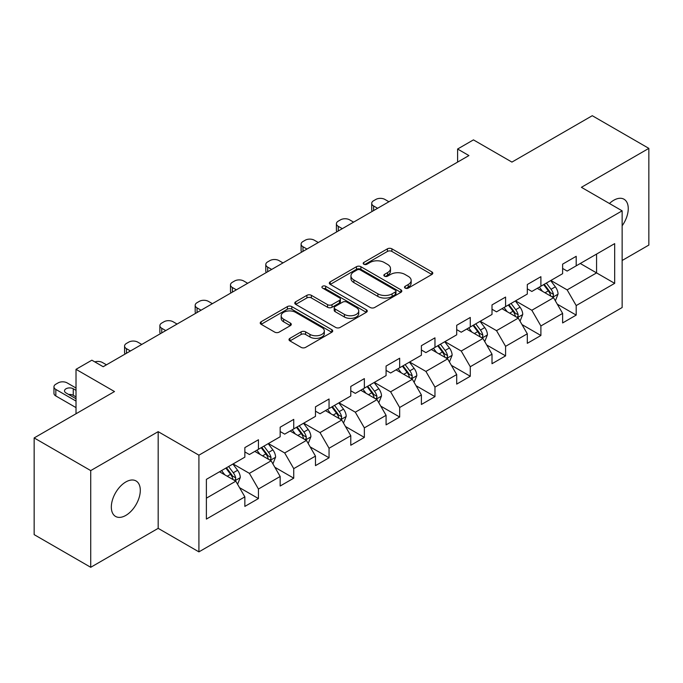 <?xml version="1.0" encoding="UTF-8"?>
<svg xmlns="http://www.w3.org/2000/svg" width="683" height="683" viewBox="0 0 683 683"><rect width="100%" height="100%" fill="white"/><g stroke="black" fill="none" stroke-linecap="round" stroke-linejoin="round"><path stroke-width="1.02" d="M405.164 288.098A2.203 1.272 0 0 0 408.272 288.098L431.878 274.464A3.142 1.81 0 0 0 432.791 273.183A3.142 1.81 0 0 0 431.878 271.902L391.888 248.817A3.142 1.81 0 0 0 387.44 248.817L363.843 262.443A2.203 1.272 0 0 0 363.194 263.339A2.203 1.272 0 0 0 363.843 264.236A2.203 1.272 0 0 0 366.95 264.236L370.007 262.477A10.057 5.806 0 0 1 384.222 262.477L387.551 264.398A10.057 5.806 0 0 1 390.497 268.504A10.057 5.806 0 0 1 387.551 272.611L384.503 274.37A2.203 1.272 0 0 0 383.855 275.266A2.203 1.272 0 0 0 384.503 276.163A2.203 1.272 0 0 0 387.611 276.163L390.667 274.404A10.057 5.806 0 0 1 404.882 274.404L408.212 276.325A10.057 5.806 0 0 1 411.157 280.431A10.057 5.806 0 0 1 408.212 284.538L405.164 286.297A2.203 1.272 0 0 0 404.515 287.193A2.203 1.272 0 0 0 405.164 288.098L405.164 286.297M125.809 515.417A20.481 11.824 120 0 0 139.195 497.369A20.481 11.824 120 0 0 136.054 480.952A20.481 11.824 120 0 0 125.809 481.967A20.481 11.824 120 0 0 112.43 500.016A20.481 11.824 120 0 0 115.572 516.433A20.481 11.824 120 0 0 125.809 515.417M622.145 225.783A20.481 11.824 120 0 0 624.014 199.231A20.481 11.824 120 0 0 613.769 200.247A20.481 11.824 120 0 0 609.449 203.5M289.916 338.341A3.142 1.81 0 0 0 289.003 339.622A3.142 1.81 0 0 0 289.916 340.902L301.135 347.382A3.142 1.81 0 0 0 305.583 347.382L331.793 332.245A3.142 1.81 0 0 0 332.715 330.965A3.142 1.81 0 0 0 331.793 329.684L291.803 306.599A3.142 1.81 0 0 0 287.364 306.599L261.154 321.727A3.142 1.81 0 0 0 260.232 323.016A3.142 1.81 0 0 0 261.154 324.297L274.703 332.117A3.142 1.81 0 0 0 279.142 332.117L290.36 325.646A3.142 1.81 0 0 0 291.282 324.357A3.142 1.81 0 0 0 290.36 323.076L283.641 319.2A8.401 4.849 0 0 1 281.183 315.768A8.401 4.849 0 0 1 286.373 311.286A8.401 4.849 0 0 1 295.526 312.336L321.855 327.533A8.401 4.849 0 0 1 324.314 330.965A8.401 4.849 0 0 1 319.123 335.447A8.401 4.849 0 0 1 309.971 334.397L305.583 331.861A3.142 1.81 0 0 0 301.135 331.861L289.916 338.341L289.916 340.902M622.145 260.488L648.85 245.069L648.85 148.373L592.272 115.709L511.926 162.093L473.447 139.878L457.601 149.022L468.922 155.562L103.176 366.72L91.864 360.189L76.018 369.332L76.018 413.761M90.728 470.596L90.728 567.291L158.174 528.352L158.174 431.656L90.728 470.596L34.15 437.931L114.496 391.547L76.018 369.332M158.174 431.656L198.915 455.177L622.145 210.834L622.145 307.529L198.915 551.873L198.915 455.177M648.85 148.373L581.404 187.313L622.145 210.834M370.229 307.495A3.142 1.81 0 0 0 374.668 307.495L400.887 292.358A3.142 1.81 0 0 0 401.809 291.078A3.142 1.81 0 0 0 400.887 289.797L360.897 266.703A3.142 1.81 0 0 0 356.458 266.703L330.239 281.84A3.142 1.81 0 0 0 329.317 283.121A3.142 1.81 0 0 0 330.239 284.41L370.229 307.495M323.452 288.567A2.203 1.272 0 0 1 325.689 288.883L325.689 286.262L366.336 309.74A3.142 1.81 0 0 1 367.258 311.021A3.142 1.81 0 0 1 366.336 312.302L340.125 327.439A3.142 1.81 0 0 1 335.686 327.439L295.696 304.353L295.696 301.784A3.142 1.81 0 0 0 294.774 303.064A3.142 1.81 0 0 0 295.696 304.353M295.696 301.784L306.915 295.312A3.142 1.81 0 0 1 311.354 295.312L327.575 304.669A3.142 1.81 0 0 0 332.015 304.669L339.46 300.375A3.142 1.81 0 0 0 340.382 299.094A3.142 1.81 0 0 0 339.46 297.814L322.572 288.064A2.203 1.272 0 0 1 321.932 287.167A2.203 1.272 0 0 1 323.29 285.989A2.203 1.272 0 0 1 325.689 286.262M90.728 567.291L34.15 534.627L34.15 437.931M239.537 487.653L258.439 498.564L258.439 489.028L280.167 476.478L280.167 486.023L293.741 478.177L293.741 468.64L315.469 456.099L315.469 465.635L329.052 457.798L329.052 448.253L350.78 435.711L350.78 445.248L364.355 437.41L364.355 427.874L386.083 415.324L386.083 424.869L399.666 417.023L399.666 407.486L421.394 394.945L421.394 404.481L434.969 396.644L434.969 387.107L456.696 374.557L456.696 384.102L470.28 376.256L470.28 366.72L492.008 354.178L492.008 363.715L505.582 355.877L505.582 346.332L527.31 333.791L527.31 343.327L540.893 335.49L540.893 325.953L562.621 313.403L562.621 322.948L576.196 315.102L576.196 305.566L614.674 283.351L614.674 243.626L596.566 254.085L596.566 272.901L614.674 283.351M258.439 498.564L244.856 506.402L244.856 496.865L206.386 519.08L206.386 479.355L244.856 457.14L244.856 447.604L258.439 439.758L258.439 449.303L280.167 436.753L280.167 427.216L293.741 419.379L293.741 428.915L315.469 416.374L315.469 406.837L329.052 398.992L329.052 408.536L350.78 395.986L350.78 386.45L364.355 378.613L364.355 388.149L386.083 375.607L386.083 366.062L399.666 358.225L399.666 367.761L421.394 355.22L421.394 345.683L434.969 337.837L434.969 347.382L456.696 334.832L456.696 325.296L470.28 317.458L470.28 326.995L492.008 314.453L492.008 304.917L505.582 297.071L505.582 306.607L527.31 294.066L527.31 284.529L540.893 276.692L540.893 286.228L562.621 273.687L562.621 264.142L576.196 256.304L576.196 265.841L614.674 243.626M254.819 451.395L271.117 460.803L249.389 473.345L233.091 463.936M244.856 451.915L249.389 454.528L258.439 449.303M249.389 473.345L258.439 489.028M271.117 460.803L280.167 476.478M290.121 431.007L306.419 440.415L284.691 452.957L268.393 443.549M280.167 431.528L284.691 434.14L293.741 428.915M284.691 452.957L293.741 468.64M306.419 440.415L315.469 456.099M325.432 410.62L341.731 420.028L320.003 432.578L303.704 423.17M315.469 411.149L320.003 413.761L329.052 408.536M320.003 432.578L329.052 448.253M341.731 420.028L350.78 435.711M360.735 390.241L377.033 399.649L355.305 412.19L339.007 402.782M350.78 390.761L355.305 393.374L364.355 388.149M355.305 412.19L364.355 427.874M377.033 399.649L386.083 415.324M396.046 369.853L412.336 379.261L390.616 391.811L374.318 382.403M386.083 370.374L390.616 372.995L399.666 367.761M390.616 391.811L399.666 407.486M412.336 379.261L421.394 394.945M431.349 349.474L447.647 358.882L425.919 371.424L409.621 362.016M421.394 349.995L425.919 352.607L434.969 347.382M425.919 371.424L434.969 387.107M447.647 358.882L456.696 374.557M466.66 329.086L482.949 338.495L461.23 351.036L444.932 341.628M456.696 329.607L461.23 332.22L470.28 326.995M461.23 351.036L470.28 366.72M482.949 338.495L492.008 354.178M501.962 308.699L518.26 318.107L496.532 330.657L480.234 321.249M492.008 309.228L496.532 311.841L505.582 306.607M496.532 330.657L505.582 346.332M518.26 318.107L527.31 333.791M537.273 288.32L553.563 297.728L531.844 310.27L515.545 300.861M527.31 288.841L531.844 291.453L540.893 286.228M531.844 310.27L540.893 325.953M553.563 297.728L562.621 313.403M580.277 263.493L596.566 272.901L567.146 289.882L550.848 280.474M562.621 268.453L567.146 271.074L576.196 265.841M567.146 289.882L576.196 305.566M158.174 528.352L198.915 551.873M457.601 149.022L457.601 162.093M206.386 498.172L235.806 481.182L219.508 471.774M235.806 481.182L244.856 496.865M557.302 304.191L576.196 315.102M521.991 324.579L540.893 335.49M486.689 344.966L505.582 355.877M451.378 365.345L470.28 376.256M416.075 385.733L434.969 396.644M380.764 406.112L399.666 417.023M345.461 426.499L364.355 437.41M310.15 446.887L329.052 457.798M274.848 467.266L293.741 478.177M406.044 288.405L408.212 287.15A10.057 5.806 0 0 0 411.157 283.044L411.157 280.431M390.497 268.504L390.497 271.117A10.057 5.806 0 0 1 387.551 275.223L385.383 276.478M431.835 274.489L391.888 251.429A3.142 1.81 0 0 0 387.44 251.429L364.722 264.552M400.844 292.384L360.897 269.324A3.142 1.81 0 0 0 356.458 269.324L330.282 284.427M395.329 291.974A2.203 1.272 0 0 0 395.978 291.078A2.203 1.272 0 0 0 395.329 290.181L360.231 269.913A2.203 1.272 0 0 0 357.124 269.913L353.896 271.774A10.057 5.806 0 0 0 350.951 275.881A10.057 5.806 0 0 0 353.896 279.979L377.895 293.835A10.057 5.806 0 0 0 392.11 293.835L395.329 291.974L395.329 294.586A2.203 1.272 0 0 0 395.978 293.69L395.978 291.078M350.951 275.881L350.951 278.493A10.057 5.806 0 0 0 353.896 282.591L353.896 279.979M395.329 294.586L392.11 296.448A10.057 5.806 0 0 1 377.895 296.448L353.896 282.591M295.739 304.379L306.915 297.925L306.915 295.312M340.382 299.094L340.382 301.707A3.142 1.81 0 0 1 339.46 302.987L332.015 307.282A3.142 1.81 0 0 1 327.575 307.282L311.354 297.925A3.142 1.81 0 0 0 306.915 297.925M325.689 288.883L366.301 312.327M344.403 314.385A8.401 4.849 0 0 0 353.563 315.435A8.401 4.849 0 0 0 358.746 310.953A8.401 4.849 0 0 0 356.287 307.529L347.015 302.168A3.142 1.81 0 0 0 342.567 302.168L335.131 306.471A3.142 1.81 0 0 0 334.209 307.751A3.142 1.81 0 0 0 335.131 309.032L344.403 314.385L344.403 316.997A8.401 4.849 0 0 0 353.563 318.056A8.401 4.849 0 0 0 358.746 313.574L358.746 310.953M334.209 307.751L334.209 310.364A3.142 1.81 0 0 0 335.131 311.644L335.131 309.032M344.403 316.997L335.131 311.644M324.314 330.965L324.314 333.577A8.401 4.849 0 0 1 319.123 338.059A8.401 4.849 0 0 1 309.971 337.009L305.583 334.474A3.142 1.81 0 0 0 301.135 334.474L289.959 340.928M281.183 315.768L281.183 318.38A8.401 4.849 0 0 0 283.641 321.813L283.641 319.2M290.318 325.663L283.641 321.813M331.75 332.271L291.803 309.211A3.142 1.81 0 0 0 287.364 309.211L261.188 324.323M555.356 300.827L558.045 294.04A8.478 4.901 -120 0 0 555.339 286.817L550.669 280.585M377.597 208.281L373.592 205.976A6.403 3.697 0 0 1 371.714 203.355A6.403 3.697 0 0 1 373.592 200.742L375.855 199.436A6.403 3.697 0 0 1 384.913 199.436L388.917 201.75M542.524 291.351L539.357 287.116M372.252 211.371A6.403 3.697 180 0 1 371.714 209.894L371.714 203.355M552.257 296.968L553.281 295.884L553.469 294.399A8.478 4.901 -120 0 0 551.044 289.302L546.366 283.069M544.24 284.29L549.422 291.214A4.32 2.493 60 0 1 550.208 292.52L553.469 294.399M543.651 284.632L548.321 290.873A8.478 4.901 60 0 1 550.754 295.97M520.045 321.206L522.743 314.428A8.478 4.901 -120 0 0 520.036 307.205L515.366 300.964M342.294 228.668L338.29 226.355A6.403 3.697 0 0 1 336.412 223.742A6.403 3.697 0 0 1 338.29 221.13L340.552 219.824A6.403 3.697 0 0 1 349.602 219.824L353.606 222.137M507.221 311.738L504.045 307.504M336.95 231.75A6.403 3.697 180 0 1 336.412 230.273L336.412 223.742M516.946 317.356L517.979 316.263L518.158 314.786A8.478 4.901 -120 0 0 515.733 309.689L511.063 303.448M508.937 304.678L514.12 311.593A4.32 2.493 60 0 1 514.905 312.908L518.158 314.786M508.348 305.019L513.018 311.252A8.478 4.901 60 0 1 515.443 316.357M484.742 341.594L487.431 334.807A8.478 4.901 -120 0 0 484.725 327.584L480.055 321.351M306.983 249.056L302.979 246.742A6.403 3.697 0 0 1 301.101 244.13A6.403 3.697 0 0 1 302.979 241.517L305.241 240.203A6.403 3.697 0 0 1 314.3 240.203L318.304 242.516M471.91 332.117L468.743 327.883M301.638 252.138A6.403 3.697 180 0 1 301.101 250.661L301.101 244.13M481.643 337.735L482.668 336.651L482.855 335.174A8.478 4.901 -120 0 0 480.431 330.068L475.752 323.836M473.626 325.057L478.809 331.981A4.32 2.493 60 0 1 479.594 333.287L482.855 335.174M473.037 325.398L477.707 331.639A8.478 4.901 60 0 1 480.14 336.736M449.431 361.973L452.129 355.194A8.478 4.901 -120 0 0 449.423 347.971L444.753 341.739M271.68 269.435L267.676 267.121A6.403 3.697 0 0 1 265.798 264.509A6.403 3.697 0 0 1 267.676 261.896L269.939 260.59A6.403 3.697 0 0 1 278.988 260.59L282.993 262.904M436.608 352.505L433.432 348.27M266.336 272.526A6.403 3.697 180 0 1 265.798 271.049L265.798 264.509M446.332 358.123L447.365 357.038L447.544 355.553A8.478 4.901 -120 0 0 445.12 350.456L440.45 344.215M438.324 345.444L443.506 352.36A4.32 2.493 60 0 1 444.291 353.674L447.544 355.553M437.735 345.786L442.405 352.018A8.478 4.901 60 0 1 444.829 357.124M414.129 382.36L416.818 375.582A8.478 4.901 -120 0 0 414.111 368.359L409.441 362.118M236.369 289.823L232.365 287.509A6.403 3.697 0 0 1 230.487 284.896A6.403 3.697 0 0 1 232.365 282.284L234.628 280.978A6.403 3.697 0 0 1 243.686 280.978L247.69 283.291M401.297 372.892L398.129 368.649M231.025 292.905A6.403 3.697 180 0 1 230.487 291.428L230.487 284.896M411.029 378.502L412.054 377.417L412.242 375.94A8.478 4.901 -120 0 0 409.817 370.835L405.139 364.602M403.021 365.832L408.203 372.747A4.32 2.493 60 0 1 408.98 374.062L412.242 375.94M402.424 366.173L407.094 372.406A8.478 4.901 60 0 1 409.527 377.511M378.817 402.748L381.515 395.961A8.478 4.901 -120 0 0 378.809 388.738L374.139 382.506M201.067 310.202L197.063 307.896A6.403 3.697 0 0 1 195.184 305.275A6.403 3.697 0 0 1 197.063 302.663L199.325 301.357A6.403 3.697 0 0 1 208.375 301.357L212.379 303.67M365.994 393.271L362.818 389.037M195.722 313.292A6.403 3.697 180 0 1 195.184 311.815L195.184 305.275M375.718 398.889L376.751 397.805L376.931 396.328A8.478 4.901 -120 0 0 374.506 391.222L369.836 384.99M367.71 386.211L372.892 393.135A4.32 2.493 60 0 1 373.678 394.441L376.931 396.328M367.121 386.552L371.791 392.793A8.478 4.901 60 0 1 374.216 397.89M343.515 423.127L346.204 416.348A8.478 4.901 -120 0 0 343.498 409.126L338.828 402.885M165.756 330.589L161.751 328.275A6.403 3.697 0 0 1 159.873 325.663A6.403 3.697 0 0 1 161.751 323.05L164.014 321.744A6.403 3.697 0 0 1 173.072 321.744L177.076 324.058M330.683 413.659L327.516 409.424M160.411 333.671A6.403 3.697 180 0 1 159.873 332.194L159.873 325.663M340.416 419.277L341.44 418.184L341.628 416.707A8.478 4.901 -120 0 0 339.203 411.61L334.525 405.369M332.408 406.598L337.59 413.514A4.32 2.493 60 0 1 338.367 414.829L341.628 416.707M331.81 406.94L336.48 413.172A8.478 4.901 60 0 1 338.913 418.278M308.204 443.515L310.902 436.727A8.478 4.901 -120 0 0 308.195 429.505L303.525 423.272M130.453 350.977L126.449 348.663A6.403 3.697 0 0 1 124.571 346.05A6.403 3.697 0 0 1 126.449 343.438L128.711 342.132A6.403 3.697 0 0 1 137.761 342.132L141.765 344.437M295.38 434.038L292.204 429.803M125.109 354.059A6.403 3.697 180 0 1 124.571 352.582L124.571 346.05M305.105 439.656L306.138 438.571L306.317 437.094A8.478 4.901 -120 0 0 303.892 431.989L299.222 425.757M297.096 426.977L302.279 433.901A4.32 2.493 60 0 1 303.064 435.208L306.317 437.094M296.507 427.319L301.177 433.56A8.478 4.901 60 0 1 303.602 438.657M272.901 463.894L275.591 457.115A8.478 4.901 -120 0 0 272.884 449.892L268.214 443.66M94.826 361.896A6.403 3.697 0 0 1 102.459 362.511L106.463 364.824M260.069 454.426L256.902 450.191M269.802 460.043L270.827 458.959L271.014 457.473A8.478 4.901 -120 0 0 268.59 452.377L263.911 446.136M261.794 447.365L266.976 454.28A4.32 2.493 60 0 1 267.753 455.595L271.014 457.473M261.196 447.707L265.866 453.939A8.478 4.901 60 0 1 268.299 459.044M237.59 484.281L240.288 477.502A8.478 4.901 -120 0 0 237.582 470.28L232.912 464.039M76.018 401.083L55.835 389.43A6.403 3.697 0 0 1 53.957 386.817A6.403 3.697 0 0 1 55.835 384.205L58.098 382.898A6.403 3.697 0 0 1 67.147 382.898L76.018 388.021M224.767 474.813L221.591 470.57M76.018 407.614L55.835 395.961A6.403 3.697 180 0 1 53.957 393.348L53.957 386.817M76.018 396.9L73.26 395.312A5.123 2.954 0 0 0 68.684 394.492M234.491 480.422L235.524 479.338L235.703 477.861A8.478 4.901 -120 0 0 233.279 472.756L228.609 466.523M226.483 467.753L231.665 474.668A4.32 2.493 60 0 1 232.451 475.983L235.703 477.861M225.894 468.094L230.564 474.326A8.478 4.901 60 0 1 232.988 479.432M76.018 390.369L73.26 388.772A5.123 2.954 0 0 0 67.677 388.132A5.123 2.954 0 0 0 64.518 390.864A5.123 2.954 0 0 0 66.02 392.956L76.018 398.735M408.212 287.15L408.212 284.538M384.503 276.163L384.503 274.37M387.551 275.223L387.551 272.611M363.843 264.236L363.843 262.443M387.44 251.429L387.44 248.817M391.888 251.429L391.888 248.817M431.878 274.464L431.878 271.902M330.239 284.41L330.239 281.84M356.458 269.324L356.458 266.703M360.897 269.324L360.897 266.703M400.887 292.358L400.887 289.797M377.895 296.448L377.895 293.835M392.11 296.448L392.11 293.835M311.354 297.925L311.354 295.312M327.575 307.282L327.575 304.669M332.015 307.282L332.015 304.669M339.46 302.987L339.46 300.375M366.336 312.302L366.336 309.74M301.135 334.474L301.135 331.861M305.583 334.474L305.583 331.861M309.971 337.009L309.971 334.397M290.36 325.646L290.36 323.076M261.154 324.297L261.154 321.727M287.364 309.211L287.364 306.599M291.803 309.211L291.803 306.599M331.793 332.245L331.793 329.684M373.592 205.976L373.592 210.595M552.726 297.242L557.994 294.202M551.044 289.302L555.339 286.817M545.008 292.785L548.321 290.873M338.29 226.355L338.29 230.982M517.424 317.629L522.683 314.59M515.733 309.689L520.036 307.205M509.697 313.173L513.018 311.252M302.979 246.742L302.979 251.361M482.113 338.008L487.38 334.977M480.431 330.068L484.725 327.584M474.395 333.552L477.707 331.639M267.676 267.121L267.676 271.749M446.81 358.396L452.069 355.356M445.12 350.456L449.423 347.971M439.084 353.939L442.405 352.018M232.365 287.509L232.365 292.136M411.499 378.783L416.767 375.744M409.817 370.835L414.111 368.359M403.781 374.318L407.094 372.406M197.063 307.896L197.063 312.515M376.196 399.162L381.456 396.123M374.506 391.222L378.809 388.738M368.47 394.706L371.791 392.793M161.751 328.275L161.751 332.903M340.885 419.55L346.153 416.51M339.203 411.61L343.498 409.126M333.167 415.093L336.48 413.172M126.449 348.663L126.449 353.282M305.583 439.929L310.842 436.898M303.892 431.989L308.195 429.505M297.856 435.472L301.177 433.56M270.272 460.316L275.539 457.277M268.59 452.377L272.884 449.892M262.554 455.86L265.866 453.939M55.835 389.43L55.835 395.961M234.969 480.704L240.228 477.665M233.279 472.756L237.582 470.28M227.243 476.239L230.564 474.326M73.26 395.312L73.26 388.772"/></g></svg>
